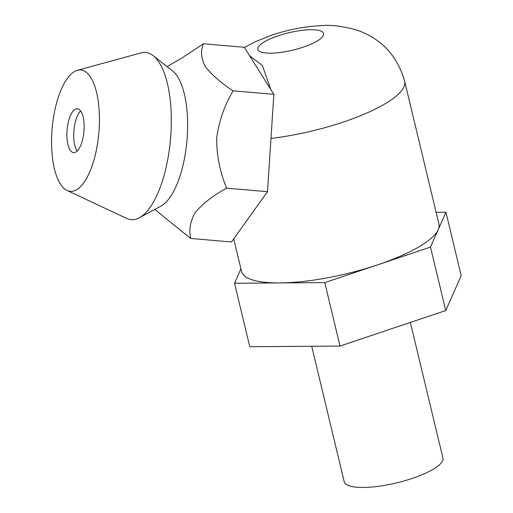 <?xml version="1.0" encoding="UTF-8"?>
<svg xmlns="http://www.w3.org/2000/svg" width="513" height="513" viewBox="0 0 513 513"><rect width="100%" height="100%" fill="white"/><g stroke="black" fill="none" stroke-linecap="round" stroke-linejoin="round"><path stroke-width="0.77" d="M67.402 141.992A21.988 8.471 -85.1 0 0 73.622 152.579A21.988 8.471 -85.1 0 0 82.016 141.761A21.988 8.471 -85.1 0 0 83.606 119.349A21.988 8.471 -85.1 0 0 77.386 108.756A21.988 8.471 -85.1 0 0 68.986 119.574A21.988 8.471 -85.1 0 0 67.402 141.992M77.2 150.989A21.988 8.471 94.9 0 1 74.244 142.576A21.988 8.471 94.9 0 1 80.644 110.936M139.247 217.807L160.87 206.162A70.031 26.971 -85.1 0 0 185.918 101.882A70.031 26.971 -85.1 0 0 172.496 70.845L153.175 55.68A83.901 32.313 94.9 0 1 169.252 92.872A83.901 32.313 94.9 0 1 139.247 217.807A83.901 32.313 94.9 0 1 126.711 218.448L67.056 190.458A60.9 23.451 94.9 0 1 53.063 162.018A60.9 23.451 94.9 0 1 77.38 70.313A60.9 23.451 94.9 0 1 97.938 99.317A60.9 23.451 94.9 0 1 92.391 165A60.9 23.451 94.9 0 1 67.056 190.458M77.38 70.313L140.928 52.91A83.901 32.313 94.9 0 1 153.175 55.68M167.123 66.626L182.23 57.809L203.494 43.772C200.474 50.524 200.993 57.995 205.053 66.196C211.478 74.616 220.821 82.824 233.082 90.833C224.399 105.498 218.916 121.363 216.627 138.433C216.691 155.734 220.045 172.31 226.688 188.175C213.216 195.427 202.673 203.603 195.068 212.715C190.233 221.443 188.784 230.023 190.708 238.455L167.321 219.654M190.708 238.455L231.491 241.963L267.478 191.682L273.871 94.341L244.284 47.279L203.494 43.772M233.082 90.833L273.871 94.341M226.688 188.175L267.478 191.682M311.705 346.269L344.223 481.72A50.749 13.383 -13.5 0 0 412.266 478.424A50.749 13.383 -13.5 0 0 442.918 458.026L410.362 322.433M233.723 238.846L241.546 271.428A101.497 26.759 -13.5 0 0 279.656 282.926A101.497 26.759 -13.5 0 0 377.632 264.843A101.497 26.759 -13.5 0 0 438.217 229.657A101.497 26.759 -13.5 0 0 438.929 224.04L404.648 81.24A101.497 26.759 166.5 0 1 343.351 122.043A101.497 26.759 166.5 0 1 270.973 138.407M249.594 55.725L262.361 65.44L270.806 89.461M240.924 268.831L234.531 283.247L324.78 282.599L430.49 247.086L445.951 212.222L436.114 212.292M234.531 283.247L249.767 346.717L340.016 346.063L445.726 310.551L461.187 275.693L445.951 212.222M430.49 247.086L445.726 310.551M324.78 282.599L340.016 346.063M303.183 47.17A33.832 8.92 -13.5 0 0 321.234 31.216A33.832 8.92 -13.5 0 0 278.258 35.769A33.832 8.92 -13.5 0 0 260.2 51.723A33.832 8.92 -13.5 0 0 303.183 47.17M167.315 219.66L154.855 209.4M404.648 81.24C397.267 55.487 381.165 38.379 356.33 29.921C342.267 26.112 330.59 24.688 321.285 25.65C304.671 26.49 288.229 29.632 271.941 35.096L255.763 41.502L244.419 47.497"/></g></svg>
